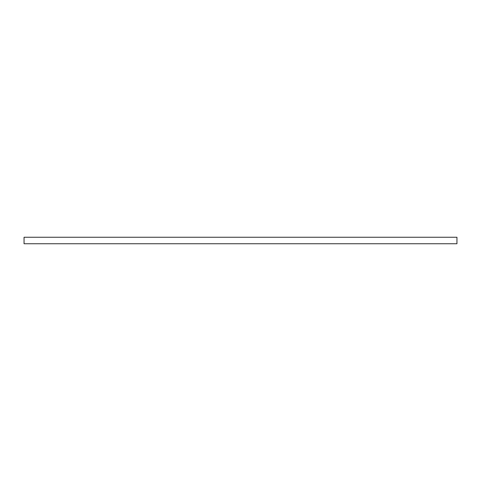 <?xml version="1.0" encoding="UTF-8"?>
<svg xmlns="http://www.w3.org/2000/svg" width="481" height="481" viewBox="0 0 481 481"><rect width="100%" height="100%" fill="white"/><g stroke="black" fill="none" stroke-linecap="round" stroke-linejoin="round"><path stroke-width="0.72" d="M24.05 243.747L456.95 243.747L456.95 237.253L24.05 237.253L24.05 243.747"/></g></svg>
